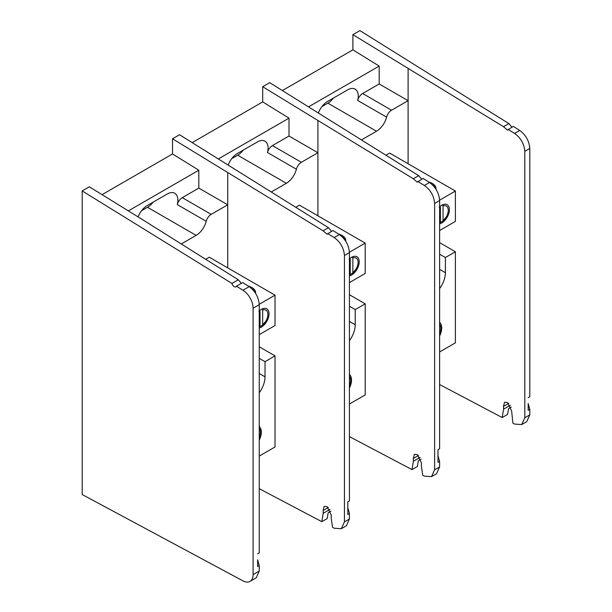 <?xml version="1.0" encoding="UTF-8"?>
<svg xmlns="http://www.w3.org/2000/svg" width="612" height="612" viewBox="0 0 612 612"><rect width="100%" height="100%" fill="white"/><g stroke="black" fill="none" stroke-linecap="round" stroke-linejoin="round"><path stroke-width="0.92" d="M259.243 392.759A18.59 10.733 120 0 0 265.027 376.847L265.027 361.669L275.025 355.893L275.025 446.982L259.243 456.085M259.243 440.135A13.349 7.704 120 0 0 259.243 426.495M259.243 346.79L275.025 355.893M265.027 361.669L259.243 358.326M259.243 438.353A12.102 6.984 120 0 0 260.437 432.63A12.102 6.984 120 0 0 259.243 428.285M259.243 326.64A9.279 5.355 120 0 0 260.031 326.433L260.031 311.584A9.279 5.355 120 0 0 259.243 312.288M259.243 327.03L260.031 326.433M260.031 311.584L259.618 310.636L258.861 311.286M262.219 309.114L262.663 310.07L262.663 324.918L262.227 325.4L265.837 321.201M262.663 310.07A9.279 5.355 -60 0 1 267.911 314.461A9.279 5.355 -60 0 1 262.663 324.918M262.999 308.899L262.242 309.121M349.429 340.693A18.59 10.733 120 0 0 355.212 324.781L355.212 309.596L365.203 303.827L365.203 394.908L349.429 404.019M349.429 388.069A13.349 7.704 120 0 0 349.429 374.429M349.429 294.724L365.203 303.827M355.212 309.596L349.429 306.26M349.429 386.279A12.102 6.984 120 0 0 350.622 380.557A12.102 6.984 120 0 0 349.429 376.212M349.429 274.574A9.279 5.355 120 0 0 350.217 274.367L350.217 259.519A9.279 5.355 120 0 0 349.429 260.215M349.429 274.964L350.217 274.367M350.217 259.519L349.804 258.57L349.047 259.22M352.405 257.04L352.849 257.996L352.849 272.845L352.413 273.327L356.023 269.135M352.849 257.996A9.279 5.355 -60 0 1 358.097 262.395A9.279 5.355 -60 0 1 352.849 272.845M353.185 256.826L352.428 257.055M439.615 288.627A18.59 10.733 120 0 0 445.398 272.707L445.398 257.53L455.389 251.762L455.389 342.842L439.615 351.954M439.615 336.003A13.349 7.704 120 0 0 439.615 322.356M439.615 242.65L455.389 251.762M445.398 257.53L439.615 254.187M439.615 334.213A12.102 6.984 120 0 0 440.808 328.491A12.102 6.984 120 0 0 439.615 324.146M439.615 222.508A9.279 5.355 120 0 0 440.403 222.294L440.403 207.445A9.279 5.355 120 0 0 439.615 208.149M439.615 222.898L440.403 222.294M440.403 207.445L439.982 206.504L439.232 207.147M442.591 204.974L443.034 205.93L443.034 220.779L442.598 221.261L446.202 217.069M443.034 205.93A9.279 5.355 -60 0 1 448.282 210.321A9.279 5.355 -60 0 1 443.034 220.779M443.371 204.76L442.614 204.982M349.429 513.483L347.815 507.708L347.815 501.794L347.815 514.417L349.429 513.483L349.429 518.999L344.434 521.883L344.434 255.495L349.429 252.611C348.825 245.121 345.466 239.101 339.369 234.557L332.913 230.502L327.083 234.22L323.105 230.816L172.523 138.786L172.523 153.972L102.059 194.654M347.815 501.794L349.429 500.861L349.429 252.611M172.523 138.786L179.538 134.739L328.476 227.718L331.543 231.298M344.434 521.883L341.328 528.707L334.198 528.21L332.515 527.322L331.161 517.783L331.283 515.151L327.198 506.659L324.192 506.384L323.113 510.515L323.228 513.277L321.813 521.676L327.198 518.563L328.162 512.764L330.878 511.196M341.328 528.707L346.377 525.792L349.429 518.999M339.369 234.557L334.198 237.548L327.627 233.555M334.198 237.548C340.402 242.023 343.814 248.005 344.434 255.495M259.243 488.682L321.813 521.676M227.733 267.872L227.733 204.798L198.816 188.098L198.816 170.213L172.523 153.972M328.476 227.718L323.105 230.816M138.06 216.885A15.093 8.713 -60 0 1 147.24 205.548L167.221 194.012A15.093 8.713 -60 0 1 174.772 193.27A15.093 8.713 -60 0 1 177.296 204.592A7.436 4.292 -60 0 1 182.261 197.661L198.816 188.098M181.259 243.958L196.146 235.368A15.093 8.713 120 0 0 206.221 221.292A7.436 4.292 -60 0 1 211.186 214.353L227.733 204.798L227.733 172.89M141.571 210.704L147.5 207.284A15.093 8.713 120 0 0 153.168 202.128M198.816 170.213L128.352 210.895M439.615 461.417L437.993 455.642L437.993 449.728L437.993 462.351L439.615 461.417L439.615 466.925L434.619 469.809L434.619 203.421L439.615 200.537C439.003 193.048 435.652 187.035 429.555 182.491L423.099 178.436L417.269 182.147L413.291 178.742L262.709 86.72L262.709 101.906L192.245 142.588M437.993 449.728L439.615 448.795L439.615 200.537M262.709 86.72L269.724 82.666L418.654 175.644L421.729 179.232M434.619 469.809L431.514 476.633L424.384 476.144L422.701 475.256L421.347 465.717L421.469 463.085L417.384 454.594L414.378 454.318L413.291 458.449L413.414 461.211L411.998 469.611L417.384 466.497L418.348 460.698L421.064 459.13M431.514 476.633L436.563 473.719L439.615 466.925M429.555 182.491L424.384 185.482L417.812 181.489M424.384 185.482C430.588 189.957 434 195.939 434.619 203.421M349.429 436.616L411.998 469.611M317.919 215.807L317.919 152.732L289.002 136.032L289.002 118.147L262.709 101.906M418.654 175.644L413.291 178.742M228.245 164.819A15.093 8.713 -60 0 1 237.425 153.482L257.407 141.946A15.093 8.713 -60 0 1 264.95 141.196A15.093 8.713 -60 0 1 267.482 152.526A7.436 4.292 -60 0 1 272.447 145.587L289.002 136.032M271.445 191.893L286.324 183.294A15.093 8.713 120 0 0 296.407 169.218A7.436 4.292 -60 0 1 301.372 162.287L317.919 152.732L317.919 120.824M231.749 158.638L237.685 155.211A15.093 8.713 120 0 0 243.354 150.055M289.002 118.147L218.538 158.829M231.963 283.44L238.29 279.783L144.57 220.909L89.352 186.805L82.199 190.929L231.963 283.44A3.343 1.935 -120 0 0 235.903 286.852A3.343 1.935 -120 0 0 236.439 286.202L242.956 290.226A14.872 8.591 60 0 1 253.1 308.219L253.1 574.591A14.872 8.591 60 0 1 250.025 581.4A14.872 8.591 60 0 1 242.956 580.865L82.199 494.542L82.199 190.929M257.629 559.766L257.629 566.475L259.243 565.542L257.629 559.766M250.025 581.4L256.191 577.835L259.243 571.042L253.1 574.591M253.1 308.219L259.243 304.677C258.639 297.187 255.28 291.167 249.183 286.63L242.727 282.568L236.439 286.202M238.29 279.783L241.373 283.356M259.243 304.677L259.243 552.919L257.629 553.852M259.243 565.542L259.243 571.042M511.915 127.158L508.84 123.578L359.91 30.6L352.894 34.647L503.477 126.676L507.455 130.081L513.284 126.37L519.741 130.425L514.57 133.408C520.774 137.891 524.186 143.874 524.805 151.355L529.801 148.471C529.189 140.982 525.838 134.969 519.741 130.425M408.105 163.741L408.105 100.666L379.188 83.966L379.188 66.081L352.894 49.84L352.894 34.647M352.894 49.84L282.43 90.522M528.179 403.568L528.179 410.285L529.801 409.352L528.179 403.568M528.179 397.662L529.801 396.721L529.801 148.471M521.699 424.567L526.748 421.653L529.801 414.859L524.805 417.744L521.699 424.567L514.57 424.07L512.887 423.183L511.647 411.019L507.562 402.528L504.563 402.245L503.477 406.383L503.599 409.145L502.177 417.537L507.57 414.431L508.534 408.632L511.249 407.064M529.801 414.859L529.801 409.352M524.805 417.744L524.805 151.355M514.57 133.408L507.998 129.423M508.84 123.578L503.477 126.676M439.615 384.543L502.177 417.537M318.424 112.753A15.093 8.713 -60 0 1 327.611 101.416L347.593 89.88A15.093 8.713 -60 0 1 355.136 89.13A15.093 8.713 -60 0 1 357.668 100.452A7.436 4.292 -60 0 1 362.633 93.521L379.188 83.966M361.631 139.819L376.51 131.228A15.093 8.713 120 0 0 386.593 117.152A7.436 4.292 -60 0 1 391.55 110.221L408.105 100.666L408.105 68.758M321.935 106.572L327.871 103.145A15.093 8.713 120 0 0 333.54 97.989M379.188 66.081L308.723 106.756M205.686 259.304L209.289 257.224L275.025 295.175L275.025 325.538L259.243 334.642M259.771 326.724A10.113 5.837 120 0 0 262.663 324.865M263.038 308.815A10.113 5.837 120 0 0 261.079 309.542M260.827 309.687L261.347 309.381A10.855 6.265 120 0 0 259.243 310.934M259.243 327.994A10.855 6.265 120 0 0 268.951 315.088A10.855 6.265 120 0 0 261.347 309.381M254.615 291.863A11.605 6.701 0 0 0 251.915 288.772M255.556 293.24A12.347 7.13 0 0 0 248.426 286.156M275.025 295.175L259.243 304.286M295.871 207.238L299.475 205.158L365.203 243.109L365.203 273.472L349.429 282.576M365.203 243.109L349.429 252.22M349.429 275.92A10.855 6.265 120 0 0 359.137 263.015A10.855 6.265 120 0 0 351.533 257.315L351.533 257.315A10.855 6.265 120 0 0 349.429 258.868M345.742 241.174A12.347 7.13 0 0 0 338.612 234.082M344.801 239.789A11.605 6.701 0 0 0 342.1 236.706M349.957 274.65A10.113 5.837 120 0 0 352.849 272.799M353.223 256.749A10.113 5.837 120 0 0 351.265 257.476M386.057 155.165L389.66 153.092L455.389 191.043L439.607 200.155M435.928 189.108A12.347 7.13 0 0 0 428.798 182.016M434.987 187.723A11.605 6.701 0 0 0 432.286 184.64M455.389 191.043L455.389 221.399L439.615 230.51M439.615 223.854A10.855 6.265 120 0 0 449.323 210.949A10.855 6.265 120 0 0 441.719 205.25L441.719 205.25A10.855 6.265 120 0 0 439.615 206.802M440.143 222.584A10.113 5.837 120 0 0 443.034 220.725M443.409 204.683A10.113 5.837 120 0 0 441.451 205.41M265.027 376.847L259.243 373.504M355.212 324.781L349.429 321.438M445.398 272.707L439.615 269.372M329.952 509.398L323.228 513.277M328.346 507.493L323.113 510.515M211.186 214.353L182.261 197.661M177.296 204.592L206.221 221.292M196.146 235.368L147.5 207.284M420.138 457.325L413.414 461.211M418.532 455.427L413.291 458.449M301.372 162.287L272.447 145.587M267.482 152.526L296.407 169.218M286.324 183.294L237.685 155.211M249.183 286.63L242.956 290.226M510.324 405.259L503.599 409.145M508.71 403.362L503.477 406.383M391.55 110.221L362.633 93.521M357.668 100.452L386.593 117.152M376.51 131.228L327.871 103.145"/></g></svg>
